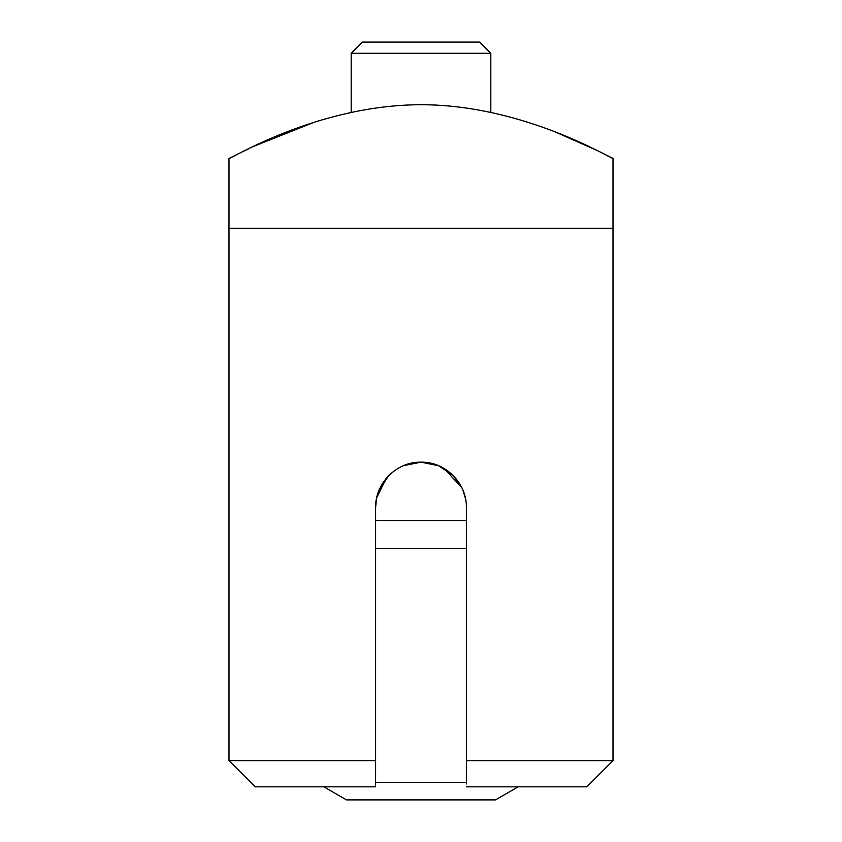 <?xml version="1.0" encoding="UTF-8"?>
<svg xmlns="http://www.w3.org/2000/svg" width="842" height="842" viewBox="0 0 842 842"><rect width="100%" height="100%" fill="white"/><g stroke="black" fill="none" stroke-linecap="round" stroke-linejoin="round"><path stroke-width="1.26" d="M556.773 132.636L598.031 150.897L613.008 158.443C613.944 160.548 525.324 104.797 421.21 104.724C316.224 104.808 228.056 160.633 228.992 158.443L228.992 760.652L375.616 760.652L375.616 507.547C375.058 483.203 396.666 461.627 420.958 462.163C445.334 461.627 466.91 483.108 466.384 507.547L466.384 783.976M613.008 158.443L613.008 228.266L228.992 228.266L613.008 228.266L613.008 760.652L466.384 760.652M228.992 158.443L252.105 146.992L313.792 122.406M465.489 498.58L462.879 490.055L465.489 498.559M460.879 485.887L453.133 475.498M453.059 475.425L444.081 468.468M438.808 465.805L429.946 463.058M421.011 462.163L403.528 465.658M388.73 475.635L379.016 490.307M453.007 475.372L438.44 465.647M376.511 498.58L375.616 507.547M613.008 760.652L586.821 786.828L466.384 786.828M375.616 760.652L375.616 786.828L255.179 786.828L228.992 760.652M376.7 497.685L386.194 478.424M403.486 465.679L421.053 462.163L438.671 465.742M444.134 468.499L461.774 487.623M518.135 786.828L495.496 799.9L346.504 799.9L323.865 786.828M375.616 782.45L466.384 782.45M466.384 548.542L375.616 548.542M375.616 520.619L466.384 520.619M351.177 53.267L490.823 53.267L479.645 42.1L362.355 42.1L351.177 53.267L351.177 112.344M490.823 53.267L490.823 112.344"/></g></svg>
